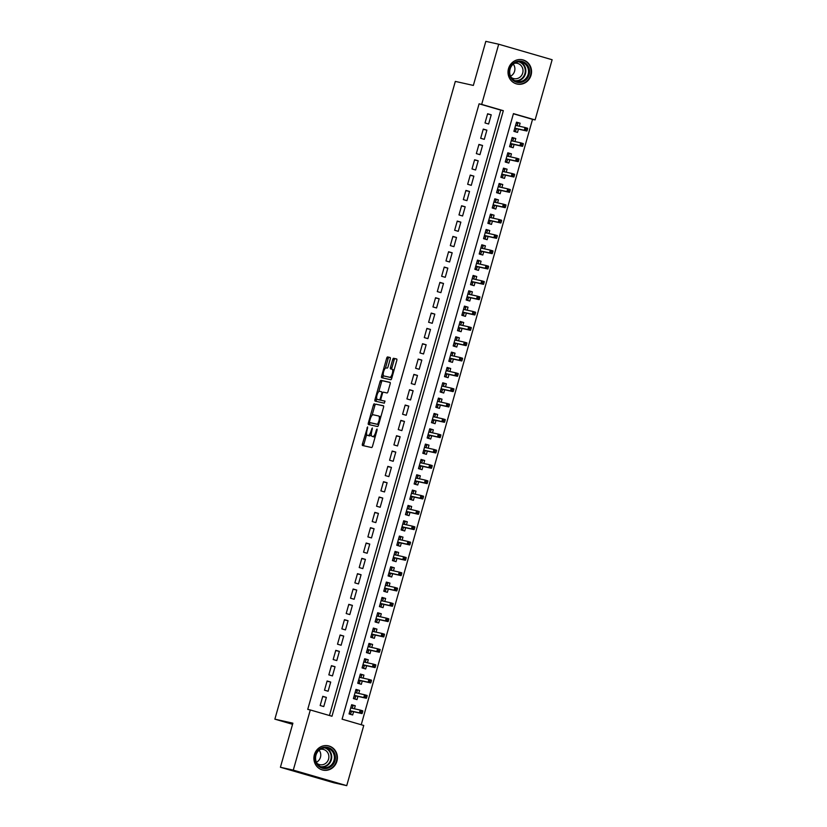 <?xml version="1.0" encoding="UTF-8"?>
<svg xmlns="http://www.w3.org/2000/svg" width="827" height="827" viewBox="0 0 827 827"><rect width="100%" height="100%" fill="white"/><g stroke="black" fill="none" stroke-linecap="round" stroke-linejoin="round"><path stroke-width="1.24" d="M367.612 426.918L362.443 443.882A1.561 0.517 -73.8 0 0 362.505 445.505A1.561 0.517 -73.8 0 0 362.515 445.505L371.612 447.531A1.561 0.517 -73.8 0 0 372.553 446.135L377.071 430.154L377.029 429.017L376.368 429.988L375.778 432.066A5.003 1.654 -73.8 0 1 372.801 436.522L372.036 436.346A5.003 1.654 -73.8 0 1 372.005 436.336A5.003 1.654 -73.8 0 1 371.788 431.167L372.326 427.972L371.075 431.012A5.003 1.654 -73.8 0 1 368.098 435.467L367.343 435.302A5.003 1.654 -73.8 0 1 367.302 435.291A5.003 1.654 -73.8 0 1 367.085 430.123L367.612 426.918M531.048 75.185A12.426 11.733 -77.4 0 1 517.071 84.044A12.426 11.733 -77.4 0 1 508.512 68.641A12.426 11.733 -77.4 0 1 522.488 59.782A12.426 11.733 -77.4 0 1 531.048 75.185M336.909 761.233A12.426 11.733 -77.4 0 1 322.943 770.092A12.426 11.733 -77.4 0 1 314.384 754.689A12.426 11.733 -77.4 0 1 328.35 745.83A12.426 11.733 -77.4 0 1 336.909 761.233M390.21 359.135A1.561 0.517 -73.8 0 0 390.137 357.512A1.561 0.517 -73.8 0 0 390.127 357.512L387.574 356.944A1.561 0.517 -73.8 0 0 386.643 358.339L381.619 376.089A1.561 0.517 -73.8 0 0 381.692 377.712L390.799 379.738A1.561 0.517 -73.8 0 0 391.729 378.352L396.753 360.593A1.561 0.517 -73.8 0 0 396.691 358.98L393.59 358.287A1.561 0.517 -73.8 0 0 392.66 359.683L390.509 367.281A1.561 0.517 -73.8 0 0 390.582 368.894L392.122 369.235A4.187 1.385 -73.8 0 1 392.153 369.245A4.187 1.385 -73.8 0 1 392.318 373.608A4.187 1.385 -73.8 0 1 389.837 377.288L383.852 375.954A4.187 1.385 -73.8 0 1 383.821 375.944A4.187 1.385 -73.8 0 1 383.645 371.581A4.187 1.385 -73.8 0 1 386.126 367.901L387.129 368.118A1.561 0.517 -73.8 0 0 388.059 366.733L390.21 359.135M346.73 785.65L333.85 782.776L280.415 767.26L292.882 723.18L274.864 719.159L455.326 81.408L473.354 85.429L485.821 41.35L498.702 44.224L552.136 59.74L535.11 119.915L513.443 113.619L342.089 719.18L363.756 725.475L346.73 785.65L293.285 770.123L310.311 709.959L331.978 716.244L503.333 110.684L481.676 104.398L498.702 44.224M280.415 767.26L293.285 770.123M329.446 715.51L500.759 110.115L479.102 103.82L307.737 709.38L310.311 709.959M479.102 103.82L481.676 104.398M374.331 403.741A1.561 0.517 -73.8 0 0 373.401 405.137L368.377 422.897A1.561 0.517 -73.8 0 0 368.449 424.509A1.561 0.517 -73.8 0 0 368.46 424.509L377.557 426.536A1.561 0.517 -73.8 0 0 378.487 425.15L383.511 407.391A1.561 0.517 -73.8 0 0 383.449 405.778A1.561 0.517 -73.8 0 0 383.439 405.778L375.778 404.165A1.561 0.517 -73.8 0 0 374.848 405.561L372.088 415.299M376.761 398.779L376.44 399.917L375.003 399.493L380.027 381.733A1.561 0.517 -73.8 0 1 380.958 380.348L390.055 382.374A1.561 0.517 -73.8 0 1 390.065 382.374L390.055 382.374M382.508 400.619A1.561 0.517 -73.8 0 0 382.519 400.63L381.082 400.206A1.561 0.517 -73.8 0 0 381.082 400.206A1.561 0.517 -73.8 0 1 381.009 398.593L382.436 393.549A1.561 0.517 -73.8 0 1 383.366 392.163L387.057 392.98A1.561 0.517 -73.8 0 0 387.987 391.595L390.137 383.986A1.561 0.517 -73.8 0 0 390.065 382.374M385.041 401.188L382.529 400.63A1.561 0.517 -73.8 0 0 382.529 400.63L384.927 401.064L384.328 403.173L375.076 401.116A1.561 0.517 -73.8 0 1 375.065 401.105A1.561 0.517 -73.8 0 1 375.003 399.493M519.263 126.221L520.111 123.202L516.441 122.375M520.111 123.202L516.503 122.148L513.898 131.348L517.506 132.403L518.426 129.146M514.921 141.551L515.779 138.533L512.099 137.706M515.779 138.533L512.161 137.478L509.566 146.679L513.174 147.733L514.094 144.477M510.579 156.882L511.437 153.863L507.757 153.036M511.437 153.863L507.83 152.809L505.225 162.009L508.832 163.064L509.752 159.807M506.248 172.212L507.096 169.194L503.426 168.367M507.096 169.194L503.488 168.139L500.883 177.34L504.501 178.394L505.421 175.138M501.906 187.543L502.764 184.524L499.084 183.697M502.764 184.524L499.146 183.47L496.551 192.67L500.159 193.725L501.079 190.468M497.565 202.873L498.423 199.855L494.742 199.028M498.423 199.855L494.815 198.8L492.21 208.001L495.818 209.055L496.738 205.799M493.233 218.204L494.081 215.185L490.411 214.358M494.081 215.185L490.473 214.131L487.868 223.331L491.486 224.386L492.406 221.129M488.891 233.534L489.749 230.516L486.069 229.699M489.749 230.516L486.131 229.461L483.537 238.662L487.144 239.716L488.064 236.46M484.55 248.865L485.408 245.846L481.738 245.03M485.408 245.846L481.8 244.792L479.195 253.992L482.803 255.047L483.723 251.79M480.218 264.195L481.066 261.177L477.396 260.36M481.066 261.177L477.458 260.123L474.853 269.323L478.471 270.377L479.391 267.121M475.876 279.526L476.734 276.507L473.054 275.691M476.734 276.507L473.116 275.453L470.522 284.653L474.129 285.708L475.049 282.452M471.535 294.857L472.393 291.838L468.723 291.021M472.393 291.838L468.785 290.784L466.18 299.984L469.788 301.038L470.708 297.782M467.203 310.187L468.051 307.168L464.381 306.352M468.051 307.168L464.443 306.114L461.838 315.314L465.456 316.369L466.376 313.113M462.862 325.518L463.72 322.499L460.039 321.682M463.72 322.499L460.112 321.445L457.507 330.645L461.115 331.699L462.035 328.443M458.52 340.848L459.378 337.829L455.708 337.013M459.378 337.829L455.77 336.775L453.165 345.975L456.773 347.03L457.693 343.774M454.188 356.179L455.046 353.16L451.366 352.343M455.046 353.16L451.428 352.106L448.823 361.306L452.441 362.36L453.361 359.104M449.847 371.509L450.705 368.491L447.025 367.674M450.705 368.491L447.097 367.436L444.492 376.636L448.1 377.691L449.02 374.435M445.505 386.84L446.363 383.821L442.693 383.004M446.363 383.821L442.755 382.767L440.15 391.967L443.758 393.021L444.678 389.765M441.173 402.17L442.031 399.152L438.351 398.335M442.031 399.152L438.413 398.097L435.808 407.297L439.426 408.352L440.346 405.096M436.832 417.501L437.69 414.482L434.01 413.665M437.69 414.482L434.082 413.438L431.477 422.628L435.085 423.682L436.005 420.426M432.5 432.831L433.348 429.813L429.678 428.996M433.348 429.813L429.74 428.768L427.135 437.959L430.743 439.013L431.663 435.757M428.159 448.162L429.017 445.143L425.336 444.326M429.017 445.143L425.398 444.099L422.804 453.289L426.412 454.343L427.332 451.087M423.817 463.492L424.675 460.474L420.995 459.657M424.675 460.474L421.067 459.43L418.462 468.62L422.07 469.674L422.99 466.418M419.485 478.823L420.333 475.804L416.663 474.987M420.333 475.804L416.725 474.76L414.12 483.95L417.738 485.004L418.658 481.748M415.144 494.153L416.002 491.135L412.322 490.318M416.002 491.135L412.384 490.091L409.789 499.281L413.397 500.335L414.317 497.079M410.802 509.484L411.66 506.465L407.98 505.648M411.66 506.465L408.052 505.421L405.447 514.611L409.055 515.666L409.975 512.409M406.47 524.814L407.318 521.796L403.648 520.979M407.318 521.796L403.71 520.752L401.105 529.942L404.723 530.996L405.643 527.74M402.129 540.145L402.987 537.126L399.307 536.309M402.987 537.126L399.369 536.082L396.774 545.272L400.382 546.327L401.302 543.07M397.787 555.475L398.645 552.457L394.965 551.64M398.645 552.457L395.037 551.413L392.432 560.603L396.04 561.657L396.96 558.401M393.456 570.806L394.303 567.787L390.633 566.971M394.303 567.787L390.695 566.743L388.09 575.933L391.709 576.988L392.629 573.731M389.114 586.136L389.972 583.118L386.292 582.301M389.972 583.118L386.354 582.074L383.759 591.264L387.367 592.318L388.287 589.062M384.772 601.477L385.63 598.448L381.96 597.632M385.63 598.448L382.022 597.404L379.417 606.594L383.025 607.649L383.945 604.392M380.441 616.808L381.288 613.779L377.619 612.962M381.288 613.779L377.681 612.735L375.076 621.935L378.694 622.979L379.614 619.723M376.099 632.138L376.957 629.109L373.277 628.293M376.957 629.109L373.349 628.065L370.744 637.266L374.352 638.31L375.272 635.053M371.757 647.469L372.615 644.44L368.945 643.623M372.615 644.44L369.007 643.396L366.402 652.596L370.01 653.64L370.93 650.384M367.426 662.799L368.273 659.77L364.604 658.954M368.273 659.77L364.666 658.726L362.061 667.927L365.679 668.971L366.599 665.714M363.084 678.13L363.942 675.101L360.262 674.284M363.942 675.101L360.334 674.057L357.729 683.257L361.337 684.301L362.257 681.045M358.742 693.46L359.6 690.431L355.93 689.615M359.6 690.431L355.992 689.387L353.387 698.588L356.995 699.632L357.915 696.375M322.768 696.324L320.163 705.524L323.77 706.568L326.376 697.378L322.768 696.324M327.11 680.993L324.504 690.194L328.112 691.238L330.717 682.048L327.11 680.993M331.441 665.663L328.836 674.863L332.454 675.907L335.059 666.717L331.441 665.663M335.783 650.332L333.178 659.532L336.785 660.577L339.39 651.387L335.783 650.332M340.124 635.002L337.519 644.202L341.127 645.246L343.732 636.056L340.124 635.002M344.456 619.671L341.851 628.871L345.469 629.916L348.064 620.726L344.456 619.671M348.798 604.341L346.193 613.541L349.8 614.585L352.405 605.385L348.798 604.341M353.129 589.01L350.534 598.21L354.142 599.255L356.747 590.054L353.129 589.01M357.471 573.68L354.866 582.88L358.484 583.924L361.079 574.724L357.471 573.68M361.812 558.349L359.207 567.549L362.815 568.594L365.42 559.393L361.812 558.349M366.144 543.019L363.549 552.219L367.157 553.263L369.762 544.063L366.144 543.019M370.486 527.688L367.881 536.888L371.499 537.932L374.093 528.732L370.486 527.688M374.827 512.358L372.222 521.558L375.83 522.602L378.435 513.402L374.827 512.358M379.159 497.027L376.564 506.227L380.172 507.271L382.777 498.071L379.159 497.027M383.501 481.696L380.896 490.897L384.514 491.941L387.108 482.741L383.501 481.696M387.842 466.366L385.237 475.566L388.845 476.61L391.45 467.41L387.842 466.366M392.174 451.035L389.579 460.236L393.187 461.28L395.792 452.08L392.174 451.035M396.515 435.705L393.91 444.905L397.518 445.949L400.123 436.749L396.515 435.705M400.857 420.374L398.252 429.575L401.86 430.619L404.465 421.419L400.857 420.374M405.189 405.044L402.584 414.244L406.202 415.288L408.807 406.088L405.189 405.044M409.53 389.713L406.925 398.914L410.533 399.958L413.138 390.757L409.53 389.713M413.872 374.383L411.267 383.583L414.875 384.627L417.48 375.427L413.872 374.383M418.204 359.052L415.599 368.253L419.217 369.297L421.822 360.096L418.204 359.052M422.545 343.722L419.94 352.922L423.548 353.966L426.153 344.766L422.545 343.722M426.887 328.391L424.282 337.592L427.89 338.636L430.495 329.435L426.887 328.391M431.218 313.061L428.613 322.261L432.232 323.305L434.826 314.105L431.218 313.061M435.56 297.73L432.955 306.931L436.563 307.975L439.168 298.774L435.56 297.73M439.892 282.4L437.297 291.6L440.905 292.644L443.51 283.444L439.892 282.4M444.233 267.069L441.628 276.27L445.246 277.314L447.841 268.113L444.233 267.069M448.575 251.739L445.97 260.939L449.578 261.983L452.183 252.783L448.575 251.739M452.907 236.408L450.312 245.609L453.92 246.653L456.525 237.452L452.907 236.408M457.248 221.078L454.643 230.268L458.261 231.322L460.856 222.122L457.248 221.078M461.59 205.747L458.985 214.937L462.593 215.992L465.198 206.791L461.59 205.747M465.921 190.417L463.327 199.607L466.935 200.661L469.54 191.461L465.921 190.417M470.263 175.086L467.658 184.276L471.276 185.331L473.871 176.13L470.263 175.086M474.605 159.756L472 168.946L475.608 170L478.213 160.8L474.605 159.756M478.936 144.425L476.342 153.615L479.949 154.67L482.554 145.469L478.936 144.425M483.278 129.095L480.673 138.285L484.281 139.339L486.886 130.139L483.278 129.095M488.623 124.009L491.228 114.808L487.62 113.764L485.015 122.954L488.623 124.009M361.223 724.741L532.536 119.346L513.402 113.785M354.411 708.791L355.269 705.762L351.651 704.718L349.046 713.918L352.664 714.962L353.584 711.716M274.864 719.159L292.572 724.307M532.536 119.346L535.11 119.915M500.759 110.115L503.333 110.684M355.269 705.762L351.589 704.945M326.376 697.378L322.706 696.551M330.717 682.048L327.037 681.221M335.059 666.717L331.379 665.89M339.39 651.387L335.721 650.56M343.732 636.056L340.052 635.229M348.064 620.726L344.394 619.899M352.405 605.385L348.736 604.568M356.747 590.054L353.067 589.237M361.079 574.724L357.409 573.907M365.42 559.393L361.74 558.576M369.762 544.063L366.082 543.246M374.093 528.732L370.424 527.915M378.435 513.402L374.755 512.585M382.777 498.071L379.097 497.254M387.108 482.741L383.439 481.924M391.45 467.41L387.77 466.593M395.792 452.08L392.112 451.263M400.123 436.749L396.453 435.932M404.465 421.419L400.785 420.602M408.807 406.088L405.127 405.271M413.138 390.757L409.468 389.941M417.48 375.427L413.8 374.61M421.822 360.096L418.142 359.28M426.153 344.766L422.483 343.949M430.495 329.435L426.815 328.619M434.826 314.105L431.156 313.288M439.168 298.774L435.498 297.958M443.51 283.444L439.83 282.627M447.841 268.113L444.171 267.297M452.183 252.783L448.513 251.966M456.525 237.452L452.845 236.636M460.856 222.122L457.186 221.305M465.198 206.791L461.518 205.975M469.54 191.461L465.859 190.644M473.871 176.13L470.201 175.314M478.213 160.8L474.533 159.983M482.554 145.469L478.874 144.653M486.886 130.139L483.216 129.322M491.228 114.808L487.548 113.992M367.302 435.291L368.749 435.715A5.003 1.654 -73.8 0 0 368.749 435.715A5.003 1.654 -73.8 0 0 368.78 435.715L367.343 435.302M371.292 434.413A5.003 1.654 -73.8 0 1 369.545 435.891L368.78 435.715M372.005 436.336L373.453 436.759A5.003 1.654 -73.8 0 0 373.453 436.759A5.003 1.654 -73.8 0 0 373.484 436.77L372.036 436.346M375.303 436.398A5.003 1.654 -73.8 0 1 374.249 436.935L373.484 436.77M366.692 434.382L363.88 444.306A1.561 0.517 -73.8 0 0 363.818 445.794M383.583 405.902L375.778 404.165M370.01 422.649L369.824 423.31A1.561 0.517 -73.8 0 0 369.752 424.799M369.555 421.398L369.607 422.525L377.598 424.313L378.869 421.15A5.003 1.654 -73.8 0 0 378.642 415.981A5.003 1.654 -73.8 0 0 378.611 415.981L373.153 414.761A5.003 1.654 -73.8 0 0 370.176 419.217L369.555 421.398M371.044 422.938L378.632 424.633M380.709 417.315A5.003 1.654 -73.8 0 0 380.089 416.405A5.003 1.654 -73.8 0 0 380.058 416.394L380.089 416.405M378.797 391.605L381.464 382.157L380.027 381.733M390.199 382.508L382.405 380.761A1.561 0.517 -73.8 0 0 381.464 382.157M379.531 391.305A4.187 1.385 -73.8 0 0 377.05 394.986A4.187 1.385 -73.8 0 0 377.226 399.348A4.187 1.385 -73.8 0 0 377.257 399.358L379.366 399.823A1.561 0.517 -73.8 0 0 380.296 398.438L381.723 393.394A1.561 0.517 -73.8 0 0 381.65 391.781A1.561 0.517 -73.8 0 0 381.64 391.781L379.531 391.305M377.226 399.348L378.673 399.772A4.187 1.385 -73.8 0 0 378.673 399.772A4.187 1.385 -73.8 0 0 378.704 399.772L377.257 399.358M381.02 400.185A1.561 0.517 -73.8 0 1 380.813 400.247L378.704 399.772M376.44 399.917A1.561 0.517 -73.8 0 0 376.378 401.405M385.237 376.357A4.187 1.385 -73.8 0 0 385.268 376.368A4.187 1.385 -73.8 0 0 385.299 376.368L383.852 375.954M391.988 377.432A4.187 1.385 -73.8 0 1 391.285 377.701L383.821 375.944M394.045 370.186A4.187 1.385 -73.8 0 0 393.59 369.659A4.187 1.385 -73.8 0 0 393.569 369.659L393.59 369.659M396.826 359.104L395.037 358.701A1.561 0.517 -73.8 0 0 394.107 360.096L391.957 367.695A1.561 0.517 -73.8 0 0 391.884 369.183M383.377 375.417L383.066 376.512A1.561 0.517 -73.8 0 0 382.994 378.001M390.282 357.646L389.021 357.367A1.561 0.517 -73.8 0 0 388.09 358.753L385.423 368.17M349.201 713.381L350.762 713.722L349.232 713.277M351.403 705.617L352.933 706.062L352.302 708.315M351.475 711.241L350.762 713.722M350.855 707.53L352.075 708.263M349.924 710.817L351.31 711.809L349.769 711.365M362.288 712.967L362.722 711.427L361.285 711.013L360.851 712.543L362.288 712.967L362.03 713.598L359.425 712.843L360.21 710.083L350.731 707.964M361.285 711.013L360.21 710.083L362.805 710.838L362.722 711.427M360.851 712.543L359.425 712.843L349.955 710.724M362.03 713.598L351.134 711.168M334.987 760.695A10.761 10.151 -77.4 0 1 322.303 768.211A10.761 10.151 -77.4 0 1 315.49 755.03A10.761 10.151 -77.4 0 1 328.164 747.515A10.761 10.151 -77.4 0 1 334.987 760.695M315.955 755.185A9.955 9.397 102.6 0 0 322.809 767.528A9.955 9.397 102.6 0 0 334.005 760.437A9.955 9.397 102.6 0 0 327.151 748.084A9.955 9.397 102.6 0 0 315.955 755.185M319.129 750.172A7.846 7.402 -77.4 0 1 316.441 762.246M320.245 749.345A7.846 7.402 -77.4 0 1 328.567 759.093A7.846 7.402 -77.4 0 1 317.103 763.466M320.752 769.358A12.353 11.65 102.6 0 0 322.551 769.916A12.353 11.65 102.6 0 0 336.434 761.119A12.353 11.65 102.6 0 0 327.926 745.809A12.353 11.65 102.6 0 0 326.065 745.561M521.703 82.193A10.761 10.151 -77.4 0 1 509.463 74.544A10.761 10.151 -77.4 0 1 517.03 61.446A10.761 10.151 -77.4 0 1 529.27 69.096A10.761 10.151 -77.4 0 1 521.703 82.193M516.947 62.149A9.955 9.397 102.6 0 0 509.68 72.011A9.955 9.397 102.6 0 0 516.947 81.48A9.955 9.397 102.6 0 0 521.279 81.366A9.955 9.397 102.6 0 0 528.536 71.515A9.955 9.397 102.6 0 0 521.279 62.046A9.955 9.397 102.6 0 0 516.947 62.149M514.384 63.297A7.846 7.402 -77.4 0 1 523.015 70.791A7.846 7.402 -77.4 0 1 511.231 77.418M514.89 83.31A12.353 11.65 102.6 0 0 516.679 83.878A12.353 11.65 102.6 0 0 522.054 83.734A12.353 11.65 102.6 0 0 531.058 71.515A12.353 11.65 102.6 0 0 522.054 59.761A12.353 11.65 102.6 0 0 520.193 59.513M513.267 64.124A7.846 7.402 -77.4 0 1 510.569 76.198M353.542 698.05L355.103 698.391L353.563 697.947M355.734 690.287L357.274 690.731L356.633 692.985M355.806 695.91L355.103 698.391M355.197 692.199L356.406 692.933M354.266 695.486L355.651 696.479L354.111 696.034M366.63 697.637L367.064 696.096L365.617 695.683L365.183 697.213L366.63 697.637L366.361 698.267L363.766 697.512L364.552 694.752L355.072 692.633M365.617 695.683L364.552 694.752L367.147 695.507L367.064 696.096M365.183 697.213L363.766 697.512L354.287 695.393M366.361 698.267L355.476 695.838M357.874 682.72L359.445 683.061L357.905 682.616M360.076 674.956L361.616 675.401L360.975 677.654M360.148 680.58L359.445 683.061M359.538 676.868L360.748 677.602M358.608 680.156L359.983 681.148L358.453 680.704M370.972 682.306L371.406 680.766L369.958 680.352L369.524 681.882L370.972 682.306L370.703 682.937L368.108 682.182L368.883 679.422L359.414 677.303M369.958 680.352L368.883 679.422L371.488 680.176L371.406 680.766M369.524 681.882L368.108 682.182L358.629 680.063M370.703 682.937L359.807 680.507M362.216 667.389L363.777 667.73L362.247 667.286M364.418 659.626L365.947 660.07L365.317 662.324M364.48 665.249L363.777 667.73M363.87 661.538L365.089 662.272M362.939 664.825L364.325 665.818L362.784 665.373M375.303 666.976L375.737 665.435L374.3 665.022L373.866 666.552L375.303 666.976L375.044 667.606L372.439 666.851L373.225 664.091L363.746 661.972M374.3 665.022L373.225 664.091L375.82 664.846L375.737 665.435M373.866 666.552L372.439 666.851L362.97 664.732M375.044 667.606L364.149 665.177M366.557 652.058L368.118 652.4L366.578 651.955M368.749 644.295L370.289 644.74L369.648 646.993M368.821 649.919L368.118 652.4M368.211 646.207L369.421 646.941M367.281 649.495L368.666 650.487L367.126 650.043M379.645 651.645L380.079 650.105L378.632 649.691L378.197 651.221L379.645 651.645L379.376 652.276L376.781 651.521L377.557 648.761L368.087 646.642M378.632 649.691L377.557 648.761L380.162 649.515L380.079 650.105M378.197 651.221L376.781 651.521L367.302 649.402M379.376 652.276L368.491 649.846M370.889 636.728L372.46 637.069L370.92 636.625M373.091 628.965L374.631 629.409L373.99 631.663M373.163 634.588L372.46 637.069M372.543 630.877L373.763 631.611M371.623 634.164L372.998 635.157L371.468 634.712M383.986 636.314L384.421 634.774L382.973 634.361L382.539 635.891L383.986 636.314L383.718 636.945L381.123 636.19L381.898 633.43L372.429 631.311M382.973 634.361L381.898 633.43L384.503 634.185L384.421 634.774M382.539 635.891L381.123 636.19L371.643 634.071M383.718 636.945L372.822 634.516M375.231 621.397L376.792 621.739L375.262 621.294M377.432 613.634L378.962 614.079L378.321 616.332M377.494 619.258L376.792 621.739M376.885 615.546L378.104 616.28M375.954 618.834L377.339 619.826L375.799 619.382M388.318 620.974L388.752 619.444L387.315 619.03L386.881 620.56L388.318 620.974L388.059 621.615L385.454 620.86L386.24 618.1L376.761 615.981M387.315 619.03L386.24 618.1L388.835 618.854L388.752 619.444M386.881 620.56L385.454 620.86L375.985 618.741M388.059 621.615L377.164 619.185M379.572 606.067L381.133 606.408L379.593 605.964M381.764 598.303L383.304 598.748L382.663 601.002M381.836 603.927L381.133 606.408M381.226 600.216L382.436 600.95M380.296 603.503L381.671 604.496L380.141 604.051M392.66 605.643L393.094 604.113L391.647 603.7L391.212 605.23L392.66 605.643L392.391 606.284L389.796 605.529L390.571 602.769L381.102 600.65M391.647 603.7L390.571 602.769L393.176 603.524L393.094 604.113M391.212 605.23L389.796 605.529L380.317 603.41M392.391 606.284L381.505 603.855M383.904 590.726L385.475 591.078L383.935 590.633M386.106 582.973L387.646 583.417L387.005 585.671M386.178 588.597L385.475 591.078M385.558 584.885L386.778 585.619M384.627 588.173L386.013 589.165L384.483 588.721M397.001 590.313L397.436 588.783L395.988 588.369L395.554 589.899L397.001 590.313L396.733 590.954L394.138 590.199L394.913 587.439L385.434 585.32M395.988 588.369L394.913 587.439L397.518 588.193L397.436 588.783M395.554 589.899L394.138 590.199L384.658 588.08M396.733 590.954L385.837 588.524M388.245 575.396L389.806 575.747L388.276 575.303M390.447 567.642L391.977 568.087L391.336 570.341M390.509 573.266L389.806 575.747M389.899 569.555L391.119 570.289M388.969 572.842L390.354 573.835L388.814 573.39M401.333 574.982L401.767 573.452L400.33 573.039L399.896 574.569L401.333 574.982L401.074 575.623L398.469 574.868L399.255 572.108L389.775 569.989M400.33 573.039L399.255 572.108L401.85 572.863L401.767 573.452M399.896 574.569L398.469 574.868L389 572.749M401.074 575.623L390.179 573.194M392.587 560.065L394.148 560.417L392.608 559.972M394.779 552.312L396.319 552.756L395.678 555.01M394.851 557.936L394.148 560.417M394.241 554.224L395.451 554.958M393.311 557.512L394.686 558.504L393.156 558.06M405.675 559.652L406.109 558.122L404.661 557.708L404.227 559.238L405.675 559.652L405.406 560.293L402.811 559.538L403.586 556.778L394.117 554.659M404.661 557.708L403.586 556.778L406.191 557.532L406.109 558.122M404.227 559.238L402.811 559.538L393.332 557.419M405.406 560.293L394.52 557.863M396.919 544.735L398.49 545.086L396.95 544.642M399.121 536.981L400.65 537.426L400.02 539.68M399.193 542.605L398.49 545.086M398.573 538.894L399.792 539.628M397.642 542.181L399.027 543.174L397.487 542.729M410.016 544.321L410.45 542.791L409.003 542.378L408.569 543.908L410.016 544.321L409.747 544.962L407.142 544.197L407.928 541.447L398.449 539.328M409.003 542.378L407.928 541.447L410.533 542.202L410.45 542.791M408.569 543.908L407.142 544.197L397.673 542.088M409.747 544.962L398.852 542.533M401.26 529.404L402.821 529.756L401.291 529.311M403.452 521.641L404.992 522.095L404.351 524.349M403.524 527.275L402.821 529.756M402.914 523.563L404.134 524.297M401.984 526.851L403.369 527.843L401.829 527.399M414.348 528.991L414.782 527.461L413.345 527.047L412.911 528.577L414.348 528.991L414.089 529.631L411.484 528.866L412.27 526.117L402.79 523.998M413.345 527.047L412.27 526.117L414.865 526.871L414.782 527.461M412.911 528.577L411.484 528.866L402.015 526.758M414.089 529.631L403.194 527.202M405.602 514.074L407.163 514.425L405.623 513.981M407.794 506.31L409.334 506.765L408.693 509.018M407.866 511.944L407.163 514.425M407.256 508.233L408.466 508.967M406.326 511.52L407.701 512.513L406.171 512.068M418.689 513.66L419.124 512.13L417.676 511.717L417.242 513.247L418.689 513.66L418.421 514.301L415.826 513.536L416.601 510.786L407.132 508.667M417.676 511.717L416.601 510.786L419.206 511.541L419.124 512.13M417.242 513.247L415.826 513.536L406.346 511.427M418.421 514.301L407.535 511.872M409.934 498.743L411.505 499.094L409.965 498.65M412.135 490.98L413.665 491.434L413.035 493.688M412.208 496.613L411.505 499.094M411.588 492.902L412.807 493.636M410.657 496.19L412.042 497.182L410.502 496.738M423.031 498.33L423.465 496.8L422.018 496.376L421.584 497.916L423.031 498.33L422.762 498.96L420.157 498.205L420.943 495.456L411.464 493.337M422.018 496.376L420.943 495.456L423.538 496.21L423.465 496.8M421.584 497.916L420.157 498.205L410.688 496.097M422.762 498.96L411.867 496.541M414.275 483.413L415.836 483.764L414.306 483.319M416.467 475.649L418.007 476.104L417.366 478.357M416.539 481.283L415.836 483.764M415.929 477.572L417.149 478.306M414.999 480.859L416.384 481.852L414.844 481.407M427.363 482.999L427.797 481.469L426.35 481.045L425.926 482.586L427.363 482.999L427.104 483.63L424.499 482.875L425.285 480.115L415.805 478.006M426.35 481.045L425.285 480.115L427.879 480.88L427.797 481.469M425.926 482.586L424.499 482.875L415.02 480.766M427.104 483.63L416.208 481.211M418.617 468.082L420.178 468.433L418.638 467.989M420.809 460.319L422.349 460.773L421.708 463.027M420.881 465.952L420.178 468.433M420.271 462.241L421.481 462.975M419.341 465.529L420.716 466.521L419.186 466.077M431.704 467.668L432.139 466.139L430.691 465.715L430.257 467.255L431.704 467.668L431.436 468.299L428.841 467.544L429.616 464.784L420.147 462.675M430.691 465.715L429.616 464.784L432.221 465.549L432.139 466.139M430.257 467.255L428.841 467.544L419.361 465.436M431.436 468.299L420.55 465.88M422.948 452.751L424.52 453.103L422.979 452.658M425.15 444.988L426.68 445.443L426.05 447.696M425.223 450.622L424.52 453.103M424.602 446.911L425.822 447.645M423.672 450.198L425.057 451.191L423.517 450.746M436.046 452.338L436.48 450.808L435.033 450.384L434.599 451.924L436.046 452.338L435.777 452.969L433.172 452.214L433.958 449.454L424.478 447.345M435.033 450.384L433.958 449.454L436.553 450.219L436.48 450.808M434.599 451.924L433.172 452.214L423.703 450.105M435.777 452.969L424.882 450.55M427.29 437.421L428.851 437.772L427.321 437.328M429.482 429.658L431.022 430.112L430.381 432.366M429.554 435.291L428.851 437.772M428.944 431.58L430.164 432.314M428.014 434.868L429.399 435.86L427.859 435.415M440.377 437.007L440.812 435.478L439.364 435.054L438.93 436.594L440.377 437.007L440.119 437.638L437.514 436.883L438.3 434.123L428.82 432.014M439.364 435.054L438.3 434.123L440.894 434.878L440.812 435.478M438.93 436.594L437.514 436.883L428.035 434.775M440.119 437.638L429.223 435.209M431.632 422.09L433.193 422.442L431.653 421.997M433.824 414.327L435.364 414.782L434.723 417.035M433.896 419.961L433.193 422.442M433.286 416.25L434.495 416.984M432.356 419.537L433.73 420.529L432.201 420.085M444.719 421.677L445.153 420.147L443.706 419.723L443.272 421.263L444.719 421.677L444.45 422.308L441.856 421.553L442.631 418.793L433.162 416.684M443.706 419.723L442.631 418.793L445.236 419.547L445.153 420.147M443.272 421.263L441.856 421.553L432.376 419.444M444.45 422.308L433.565 419.878M435.963 406.76L437.524 407.111L435.994 406.667M438.165 398.996L439.695 399.451L439.065 401.705M438.238 404.63L437.524 407.111M437.617 400.919L438.837 401.653M436.687 404.207L438.072 405.199L436.532 404.754M449.051 406.346L449.485 404.817L448.048 404.393L447.614 405.933L449.051 406.346L448.792 406.977L446.187 406.222L446.973 403.462L437.493 401.353M448.048 404.393L446.973 403.462L449.568 404.217L449.485 404.817M447.614 405.933L446.187 406.222L436.718 404.114M448.792 406.977L437.897 404.548M440.305 391.429L441.866 391.781L440.336 391.336M442.497 383.666L444.037 384.121L443.396 386.374M442.569 389.3L441.866 391.781M441.959 385.589L443.169 386.323M441.029 388.876L442.414 389.868L440.874 389.414M453.392 391.016L453.827 389.486L452.379 389.062L451.945 390.602L453.392 391.016L453.124 391.647L450.529 390.892L451.315 388.132L441.835 386.023M452.379 389.062L451.315 388.132L453.909 388.886L453.827 389.486M451.945 390.602L450.529 390.892L441.049 388.783M453.124 391.647L442.238 389.217M444.637 376.099L446.208 376.45L444.668 376.006M446.838 368.335L448.379 368.79L447.738 371.044M446.911 373.969L446.208 376.45M446.301 370.258L447.51 370.992M445.371 373.535L446.745 374.538L445.215 374.083M457.734 375.685L458.168 374.155L456.721 373.732L456.287 375.272L457.734 375.685L457.465 376.316L454.871 375.561L455.646 372.801L446.177 370.692M456.721 373.732L455.646 372.801L458.251 373.556L458.168 374.155M456.287 375.272L454.871 375.561L445.391 373.453M457.465 376.316L446.57 373.887M448.978 360.768L450.539 361.12L449.009 360.675M451.18 353.005L452.71 353.46L452.08 355.713M451.242 358.639L450.539 361.12M450.632 354.928L451.852 355.662M449.702 358.205L451.087 359.207L449.547 358.753M462.066 360.355L462.5 358.825L461.063 358.401L460.629 359.941L462.066 360.355L461.807 360.985L459.202 360.231L459.988 357.471L450.508 355.362M461.063 358.401L459.988 357.471L462.582 358.225L462.5 358.825M460.629 359.941L459.202 360.231L449.733 358.122M461.807 360.985L450.911 358.556M453.32 345.438L454.881 345.789L453.341 345.345M455.512 337.674L457.052 338.119L456.411 340.383M455.584 343.308L454.881 345.789M454.974 339.597L456.184 340.331M454.044 342.874L455.429 343.877L453.889 343.422M466.407 345.024L466.841 343.494L465.394 343.071L464.96 344.611L466.407 345.024L466.139 345.655L463.544 344.9L464.319 342.14L454.85 340.031M465.394 343.071L464.319 342.14L466.924 342.895L466.841 343.494M464.96 344.611L463.544 344.9L454.064 342.791M466.139 345.655L455.253 343.226M457.651 330.107L459.223 330.459L457.682 330.014M459.853 322.344L461.394 322.788L460.753 325.052M459.926 327.978L459.223 330.459M459.305 324.267L460.525 325.001M458.385 327.544L459.76 328.546L458.23 328.092M470.749 329.694L471.183 328.164L469.736 327.74L469.302 329.28L470.749 329.694L470.48 330.324L467.886 329.57L468.661 326.81L459.192 324.701M469.736 327.74L468.661 326.81L471.266 327.564L471.183 328.164M469.302 329.28L467.886 329.57L458.406 327.461M470.48 330.324L459.585 327.895M461.993 314.777L463.554 315.128L462.024 314.684M464.195 307.013L465.725 307.458L465.084 309.722M464.257 312.647L463.554 315.128M463.647 308.936L464.867 309.67M462.717 312.213L464.102 313.216L462.562 312.761M475.08 314.363L475.515 312.833L474.078 312.41L473.644 313.95L475.08 314.363L474.822 314.994L472.217 314.239L473.003 311.479L463.523 309.37M474.078 312.41L473.003 311.479L475.597 312.234L475.515 312.833M473.644 313.95L472.217 314.239L462.748 312.13M474.822 314.994L463.926 312.565M466.335 299.446L467.896 299.798L466.356 299.353M468.527 291.683L470.067 292.127L469.426 294.391M468.599 297.317L467.896 299.798M467.989 293.606L469.198 294.34M467.059 296.883L468.444 297.885L466.904 297.431M479.422 299.033L479.856 297.503L478.409 297.079L477.975 298.619L479.422 299.033L479.153 299.663L476.559 298.909L477.334 296.149L467.865 294.04M478.409 297.079L477.334 296.149L479.939 296.903L479.856 297.503M477.975 298.619L476.559 298.909L467.079 296.8M479.153 299.663L468.268 297.234M470.666 284.116L472.238 284.467L470.697 284.023M472.868 276.352L474.409 276.797L473.768 279.061M472.941 281.986L472.238 284.467M472.32 278.275L473.54 279.009M471.4 281.552L472.775 282.555L471.245 282.1M483.764 283.702L484.198 282.172L482.751 281.749L482.317 283.289L483.764 283.702L483.495 284.333L480.9 283.578L481.676 280.818L472.196 278.709M482.751 281.749L481.676 280.818L484.281 281.573L484.198 282.172M482.317 283.289L480.9 283.578L471.421 281.469M483.495 284.333L472.599 281.904M475.008 268.785L476.569 269.137L475.039 268.692M477.21 261.022L478.74 261.466L478.099 263.73M477.272 266.656L476.569 269.137M476.662 262.945L477.882 263.679M475.732 266.222L477.117 267.224L475.577 266.77M488.095 268.372L488.53 266.842L487.093 266.418L486.658 267.958L488.095 268.372L487.837 269.002L485.232 268.248L486.018 265.488L476.538 263.379M487.093 266.418L486.018 265.488L488.612 266.242L488.53 266.842M486.658 267.958L485.232 268.248L475.763 266.139M487.837 269.002L476.941 266.573M479.35 253.455L480.911 253.806L479.371 253.362M481.541 245.691L483.082 246.136L482.441 248.4M481.614 251.325L480.911 253.806M481.004 247.614L482.213 248.348M480.073 250.891L481.448 251.894L479.918 251.439M492.437 253.041L492.871 251.511L491.424 251.088L490.99 252.628L492.437 253.041L492.168 253.672L489.574 252.917L490.349 250.157L480.88 248.048M491.424 251.088L490.349 250.157L492.954 250.912L492.871 251.511M490.99 252.628L489.574 252.917L480.094 250.808M492.168 253.672L481.283 251.243M483.681 238.124L485.253 238.476L483.712 238.031M485.883 230.361L487.413 230.805L486.783 233.069M485.956 235.995L485.253 238.476M485.335 232.284L486.555 233.018M484.405 235.561L485.79 236.563L484.25 236.108M496.779 237.711L497.213 236.181L495.766 235.757L495.332 237.297L496.779 237.711L496.51 238.341L493.905 237.587L494.691 234.827L485.211 232.718M495.766 235.757L494.691 234.827L497.296 235.581L497.213 236.181M495.332 237.297L493.905 237.587L484.436 235.478M496.51 238.341L485.614 235.912M488.023 222.794L489.584 223.145L488.054 222.701M490.215 215.03L491.755 215.475L491.114 217.739M490.287 220.664L489.584 223.145M489.677 216.953L490.897 217.687M488.747 220.23L490.132 221.233L488.592 220.778M501.11 222.38L501.544 220.85L500.108 220.427L499.673 221.967L501.11 222.38L500.852 223.011L498.247 222.256L499.032 219.496L489.553 217.387M500.108 220.427L499.032 219.496L501.627 220.251L501.544 220.85M499.673 221.967L498.247 222.256L488.778 220.147M500.852 223.011L489.956 220.582M492.365 207.463L493.926 207.815L492.385 207.37M494.556 199.7L496.097 200.144L495.456 202.408M494.629 205.323L493.926 207.815M494.019 201.623L495.228 202.357M493.088 204.9L494.463 205.892L492.933 205.447M505.452 207.05L505.886 205.52L504.439 205.096L504.005 206.636L505.452 207.05L505.183 207.68L502.589 206.926L503.364 204.166L493.895 202.057M504.439 205.096L503.364 204.166L505.969 204.92L505.886 205.52M504.005 206.636L502.589 206.926L493.109 204.817M505.183 207.68L494.298 205.251M496.696 192.133L498.267 192.484L496.727 192.04M498.898 184.369L500.428 184.814L499.797 187.078M498.97 189.993L498.267 192.484M498.35 186.292L499.57 187.026M497.42 189.569L498.805 190.561L497.265 190.117M509.794 191.719L510.228 190.189L508.781 189.765L508.347 191.306L509.794 191.719L509.525 192.35L506.92 191.595L507.706 188.835L498.226 186.726M508.781 189.765L507.706 188.835L510.3 189.59L510.228 190.189M508.347 191.306L506.92 191.595L497.451 189.486M509.525 192.35L498.629 189.921M501.038 176.802L502.599 177.154L501.069 176.709M503.229 169.039L504.77 169.483L504.129 171.747M503.302 174.662L502.599 177.154M502.692 170.962L503.912 171.696M501.762 174.239L503.147 175.231L501.607 174.786M514.125 176.389L514.559 174.859L513.112 174.435L512.688 175.965L514.125 176.389L513.867 177.019L511.262 176.265L512.047 173.505L502.568 171.396M513.112 174.435L512.047 173.505L514.642 174.259L514.559 174.859M512.688 175.965L511.262 176.265L501.782 174.156M513.867 177.019L502.971 174.59M505.38 161.472L506.941 161.823L505.4 161.379M507.571 153.708L509.112 154.153L508.471 156.417M507.644 159.332L506.941 161.823M507.034 155.631L508.243 156.365M506.103 158.908L507.478 159.9L505.948 159.456M518.467 161.058L518.901 159.528L517.454 159.104L517.02 160.634L518.467 161.058L518.198 161.689L515.603 160.934L516.379 158.174L506.91 156.065M517.454 159.104L516.379 158.174L518.984 158.929L518.901 159.528M517.02 160.634L515.603 160.934L506.124 158.825M518.198 161.689L507.313 159.26M509.711 146.141L511.282 146.493L509.742 146.048M511.913 138.378L513.443 138.822L512.812 141.086M511.985 144.001L511.282 146.493M511.365 140.301L512.585 141.035M510.435 143.578L511.82 144.57L510.28 144.125M522.809 145.728L523.243 144.198L521.796 143.774L521.361 145.304L522.809 145.728L522.54 146.358L519.935 145.604L520.721 142.844L511.241 140.735M521.796 143.774L520.721 142.844L523.315 143.598L523.243 144.198M521.361 145.304L519.935 145.604L510.466 143.495M522.54 146.358L511.644 143.929M514.053 130.811L515.614 131.162L514.084 130.718M516.244 123.047L517.785 123.492L517.144 125.756M516.317 128.671L515.614 131.162M515.707 124.96L516.927 125.704M514.776 128.247L516.162 129.239L514.621 128.795M527.14 130.397L527.574 128.867L526.127 128.443L525.693 129.973L527.14 130.397L526.882 131.028L524.277 130.273L525.062 127.513L515.583 125.404M526.127 128.443L525.062 127.513L527.657 128.268L527.574 128.867M525.693 129.973L524.277 130.273L514.797 128.164M526.882 131.028L515.986 128.599M367.653 428.097L366.961 427.9M377.06 430.195L376.368 429.988M372.357 429.151L371.664 428.944M369.545 435.891L368.098 435.467M371.778 431.218L371.075 431.012M374.249 436.935L372.801 436.522M376.471 432.263L375.778 432.066M363.88 444.306L362.443 443.882M369.824 423.31L368.377 422.897M374.848 405.561L373.401 405.137M378.642 424.613L377.598 424.313M378.942 423.538L378.249 423.331M379.562 421.356L378.869 421.15M382.405 380.761L380.958 380.348M380.813 400.247L379.366 399.823M380.989 398.635L380.296 398.438M382.415 393.6L381.723 393.394M391.285 377.701L389.837 377.288M391.957 367.695L390.509 367.281M394.107 360.096L392.66 359.683M395.037 358.701L393.59 358.287M383.066 376.512L381.619 376.089M388.09 358.753L386.643 358.339M389.021 357.367L387.574 356.944M325.776 747.897A9.955 9.397 -77.4 0 1 331.327 759.837A9.955 9.397 -77.4 0 1 321.496 767.125M320.494 766.66A9.635 9.087 102.6 0 0 330.769 759.693A9.635 9.087 102.6 0 0 324.68 747.887M519.914 61.849A9.955 9.397 -77.4 0 1 525.827 71.649A9.955 9.397 -77.4 0 1 518.591 80.777A9.955 9.397 -77.4 0 1 515.624 81.077M514.621 80.612A9.635 9.087 102.6 0 0 518.271 80.405A9.635 9.087 102.6 0 0 525.279 71.163A9.635 9.087 102.6 0 0 518.808 61.849M327.926 745.809L327.037 745.613M322.551 769.916L321.662 769.72M522.054 59.761L521.175 59.565M516.679 83.878L515.8 83.682"/></g></svg>
